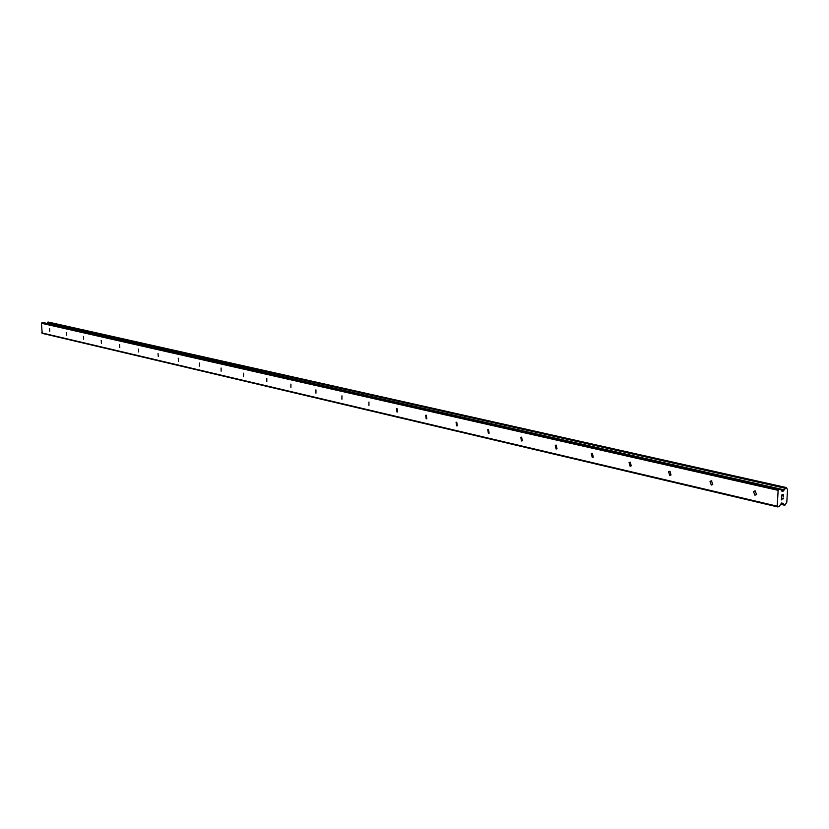 <?xml version="1.0" encoding="UTF-8"?>
<svg xmlns="http://www.w3.org/2000/svg" width="829" height="829" viewBox="0 0 829 829"><rect width="100%" height="100%" fill="white"/><g stroke="black" fill="none" stroke-linecap="round" stroke-linejoin="round"><path stroke-width="1.24" d="M754.908 495.214L753.488 491.556L755.146 490.861L756.576 494.509L754.908 495.214M711.261 485.069L710.007 481.359L711.479 480.82L712.753 484.519L711.261 485.069M669.697 475.411L668.578 471.68L669.894 471.255L671.024 474.976L669.697 475.411M630.071 466.199L629.076 462.468L630.237 462.136L631.242 465.857L630.071 466.199M592.238 457.401L591.346 453.691L592.383 453.432L593.284 457.131L592.238 457.401M556.083 448.997L555.285 445.318L556.207 445.111L557.015 448.79L556.083 448.997M521.503 440.955L520.778 437.318L521.607 437.152L522.332 440.79L521.503 440.955M488.385 433.266L487.742 429.66L488.478 429.536L489.141 433.132L488.385 433.266M456.655 425.888L456.064 422.334L456.727 422.23L457.328 425.774L456.655 425.888M426.22 418.811L425.671 415.308L426.282 415.225L426.821 418.728L426.22 418.811M396.987 412.013L396.49 408.573L397.039 408.5L397.547 411.951L396.987 412.013M368.915 405.495L368.946 402.044L368.915 405.495M341.911 399.215L341.942 395.827L341.911 399.215M315.932 393.174L315.953 389.858L315.932 393.174M290.917 387.361L290.917 384.096L290.917 387.361M266.803 381.754L266.803 378.552L266.803 381.754M243.55 376.345L243.539 373.195L243.55 376.345M221.115 371.133L221.094 368.035L221.115 371.133M199.457 366.097L199.426 363.05L199.457 366.097M178.525 361.237L178.235 358.252L178.525 361.237M158.298 356.532L158.018 353.589L158.298 356.532M138.723 351.983L138.453 349.092L138.723 351.983M119.79 347.579L119.531 344.729L119.79 347.579M101.449 343.32L101.2 340.512L101.449 343.32M83.688 339.185L83.449 336.419L83.688 339.185M66.465 335.185L66.237 332.46L66.465 335.185M49.771 331.31L49.543 328.616L49.771 331.31M783.364 494.82L782.617 495.006L783.364 494.82L783.27 496.364L783.364 494.82M782.617 495.006L782.576 495.846L782.617 495.006M782.576 495.846L782.493 495.037L782.566 495.846M782.493 495.037L781.747 495.224L782.493 495.037M781.747 495.224L781.664 496.768L781.747 495.224M783.395 496.333L783.498 494.581L783.395 496.333M781.54 496.799L781.643 495.058L783.498 494.581M783.291 498.125L783.26 498.695L783.291 498.125M781.581 498.219L781.478 499.866L781.571 498.219M783.104 497.928L782.866 499.172M782.224 498.789L781.478 497.825L782.224 498.789M781.353 499.897L781.478 497.825M783.208 503.472L784.296 505.099L785.053 505.037L786.804 502.198L787.55 489.545L786.161 487.514L783.156 491.182L781.944 491.234L780.327 488.975L778.732 489.328L778.141 490.353L777.219 506.187L777.716 506.933L779.167 506.56L781.633 502.985L783.208 503.472L781.478 503.058M43.429 322.626L41.45 323.269L42.186 333.351L777.716 506.933M48.445 322.098L46.797 323.362M777.219 506.187L41.699 332.875M784.193 489.846L780.39 488.986M783.996 490.084L780.69 489.338M778.732 489.328L41.906 322.699M778.141 490.353L41.45 323.269M784.161 504.778L780.845 504.001M784.224 504.985L780.752 504.167M784.296 505.099L780.7 504.26M784.338 505.151L780.68 504.291L784.41 505.182M786.089 487.514L48.31 322.066M785.509 487.659L47.813 322.118M785.312 487.835L47.647 322.212M785.218 488.001L47.574 322.305M785.125 488.24L47.512 322.45M783.56 490.83L781.343 490.333M783.156 491.182L781.685 490.851M780.182 488.975L43.17 322.574M755.602 491.037L753.488 491.556M711.821 480.944L710.007 481.359M670.133 471.338L668.578 471.68M630.403 462.188L629.076 462.468M592.486 453.463L591.346 453.691M556.269 445.132L555.285 445.318M521.638 437.163L520.778 437.318M488.478 429.536L487.742 429.66M456.706 422.23L456.064 422.334M426.241 415.215L425.671 415.308M786.161 487.514L48.383 322.077M780.327 488.975L43.305 322.574"/></g></svg>
